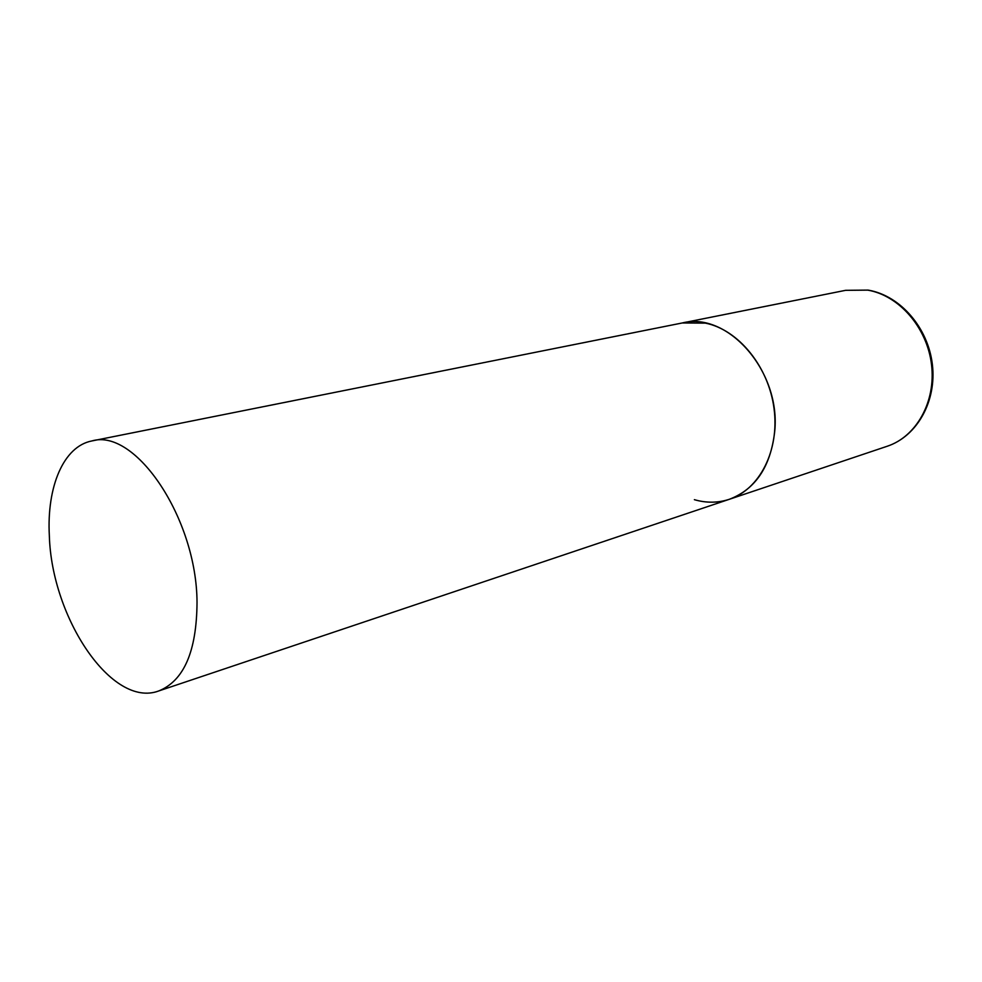 <?xml version="1.0" encoding="UTF-8"?>
<svg xmlns="http://www.w3.org/2000/svg" width="982" height="982" viewBox="0 0 982 982"><rect width="100%" height="100%" fill="white"/><g stroke="black" fill="none" stroke-linecap="round" stroke-linejoin="round"><path stroke-width="1.47" d="M91.952 440.93C63.462 446.294 46.62 486.876 49.346 535.816C51.69 618.059 112.046 708.439 158.654 690.984C183.88 680.87 196.67 651.373 197.026 602.482C196.793 518.398 135.258 427.87 91.952 440.93L845.6 290.328L867.72 290.132C899.07 295.422 927.168 327.607 931.525 364.666C936.092 401.712 916.329 436.72 887.2 446.258L729.319 499.298C755.526 489.257 770.661 466.646 774.712 431.454C780.985 371.38 727.687 311.134 682.281 322.968L705.383 323.127C738.304 329.633 768.624 366.556 774.037 408.524C779.659 450.493 759.577 489.429 729.319 499.298C717.94 503.005 706.303 503.128 694.372 499.678M887.2 446.258C917.335 436.204 936.779 400.951 932.372 364.482C928.1 327.927 900.654 295.938 868.689 290.193M845.6 290.328L868.137 290.095M729.319 499.298L158.654 690.984"/></g></svg>
